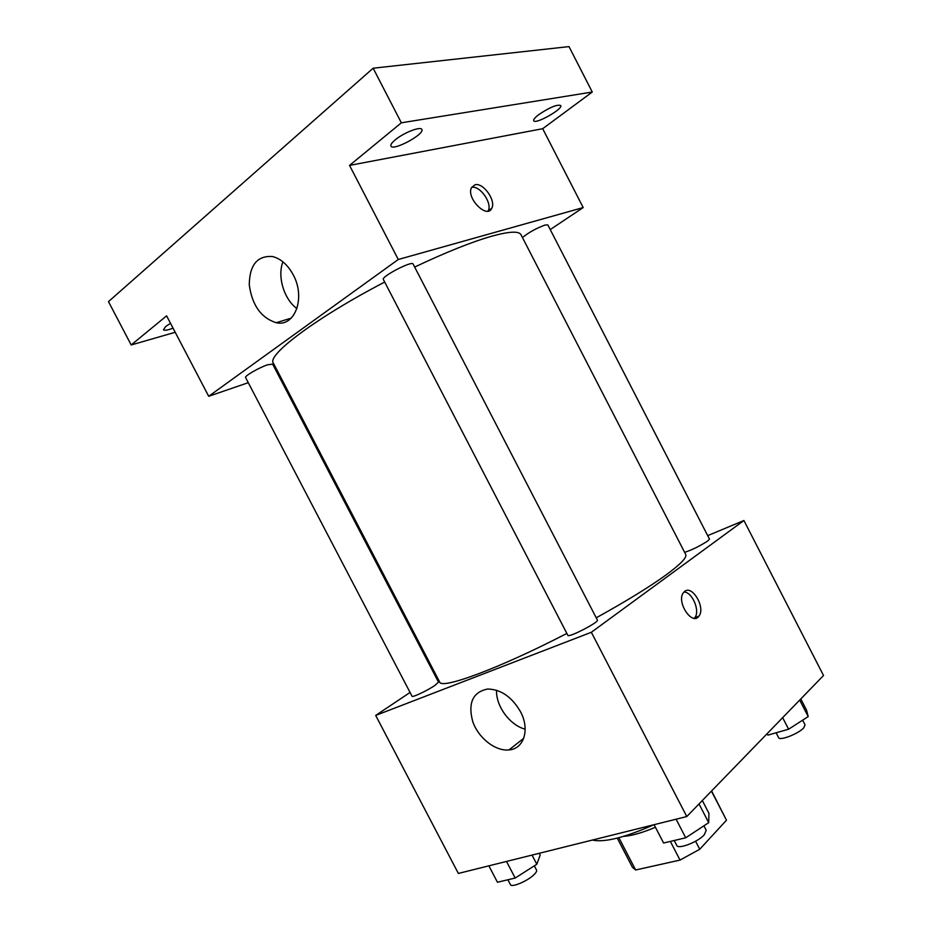 <?xml version="1.0" encoding="UTF-8"?>
<svg xmlns="http://www.w3.org/2000/svg" width="932" height="932" viewBox="0 0 932 932"><rect width="100%" height="100%" fill="white"/><g stroke="black" fill="none" stroke-linecap="round" stroke-linejoin="round"><path stroke-width="1.4" d="M670.353 841.421L680.034 860.085L635.647 869.987L632.455 867.331L617.275 838.113M711.442 791.117L726.482 820.207L711.605 790.953M726.482 820.207L699.746 849.262L680.034 860.085M695.575 841.223L699.746 849.262M655.417 827.243C642.428 832.765 631.814 835.806 623.59 836.365M618.871 837.705L635.647 869.987M592.356 840.07C604.32 842.703 624.813 837.6 653.81 824.762M707.691 535.632L743.922 520.522L823.527 675.502L686.791 816.548L458.358 873.435L375.689 715.427L410.068 692.453M596.224 617.811C626.304 601.175 649.674 586.811 666.322 574.729C680.721 564.105 687.175 557.336 685.707 554.435L521.023 234.771C519.008 230.891 509.245 231.369 491.723 236.204C471.65 241.959 445.962 252.246 414.67 267.065M384.706 282.046C316.309 317.579 266.494 355.232 273.367 363.142L439.648 681.979C441.022 689.82 498.923 668.605 566.866 633.434M435.151 675.7L436.06 675.094M743.922 520.522L591.342 632.28L375.689 715.427M434.941 685.404L438.506 682.131L272.645 364.121L267.67 364.785C259.119 367.523 244.184 376.19 245.605 377.565L412.049 696.262C412.154 697.788 427.648 690.437 434.941 685.404M684.636 552.361C692.057 549.903 699.734 546.129 707.668 541.026L709.485 539.115L547.83 224.903L545.08 225.031C536.145 228.328 528.607 232.511 522.468 237.567M597.4 620.071C599.416 622.028 568.287 638.117 567.856 635.344L383.367 279.483C380.92 276.722 412.235 260.424 413.086 264.012L597.4 620.071M591.342 632.28L686.791 816.548M520.464 711.64C530.133 729.418 523.959 748.99 508.965 749.934C495.393 751.413 478.419 738.004 472.745 721.624C467.794 702.926 472.769 692.068 487.681 689.028C500.868 689.319 511.796 696.856 520.464 711.64M684.612 591.436C692.348 584.644 705.815 607.944 698.918 616.134C692.266 626.316 676.026 601.804 683.436 592.659L684.612 591.436M683.983 592.006C692.29 591.937 700.398 611.112 694.818 617.66L694.27 618.3M525.17 729.185C509.862 725.259 495.801 706.06 496.546 690.239M550.23 229.587L583.199 207.568L398.279 259.492L208.698 396.286L248.273 382.679M277.142 372.753L278.19 372.404M401.354 122.803L373.15 68.211L568.998 46.6L592.274 92.035L401.354 122.803L349.547 165.407L398.279 259.492M583.199 207.568L542.692 128.698L592.274 92.035M373.15 68.211L108.473 301.63L131.191 344.968L175.204 332.281M208.698 396.286L166.607 315.843L131.191 344.968M293.184 274.754C305.941 297.751 294.885 327.295 276.175 322.717C261.065 317.847 252.106 305.23 249.263 284.877C249.555 264.956 257.302 255.508 272.494 256.533C280.835 258.677 287.72 264.746 293.184 274.754M542.692 128.698L349.547 165.407M474.971 184.792C483.125 182.264 496.173 200.485 491.793 208.197C487.273 219.439 465.965 198.132 471.476 187.705L474.971 184.792M471.65 187.367C479.887 185.235 492.515 203.153 488.193 210.749L488.007 211.098M296.947 308.597C284.027 299.3 277.13 276.524 282.92 261.822M173.061 328.18C167.574 330.231 164.381 330.743 163.473 329.73L165.745 326.491L170.498 323.288M538.766 114.624C549.659 107.355 556.975 104.302 560.749 105.502C563.266 108.997 535.038 124.841 533.698 120.706C533.29 119.552 534.991 117.537 538.766 114.624M395.354 139.753C403.777 132.659 420.81 126.076 421.823 129.466C425.05 134.126 392.85 151.415 390.939 146.056C390.403 144.751 391.871 142.643 395.354 139.753M702.32 800.541L708.926 813.31L708.704 822.665L685.719 837.786L663.596 843.017L654.089 824.692M699.012 803.943L708.704 822.665M676.096 819.216L685.719 837.786M674.22 840.501L676.76 845.417C678.1 849.681 697.963 842.039 704.289 834.769L706.211 830.261L703.905 825.822M539.22 853.304L540.164 855.098L536.82 864.255L515.175 878.049L497.443 882.243L488.869 865.84M532.044 855.087L536.82 864.255M506.507 861.448L515.175 878.049M507.893 879.773L510.433 884.619C511.412 887.835 527.244 881.264 533.791 874.88C536.075 872.702 536.995 871.105 536.541 870.08L534.327 865.84M800.798 698.953L806.599 710.242L808.195 716.591L788.612 729.22L767.886 735.127L767.141 733.67M799.703 700.083L808.195 716.591M782.659 717.663L788.612 729.22M776.111 732.785L778.593 737.62C779.571 741.126 798.701 733.705 803.78 727.81L805.05 724.851L802.638 720.168M694.818 617.66L698.918 616.134M523.726 738.307L508.965 749.934M488.193 210.749L491.793 208.197M291.192 318.162L276.175 322.717"/></g></svg>
